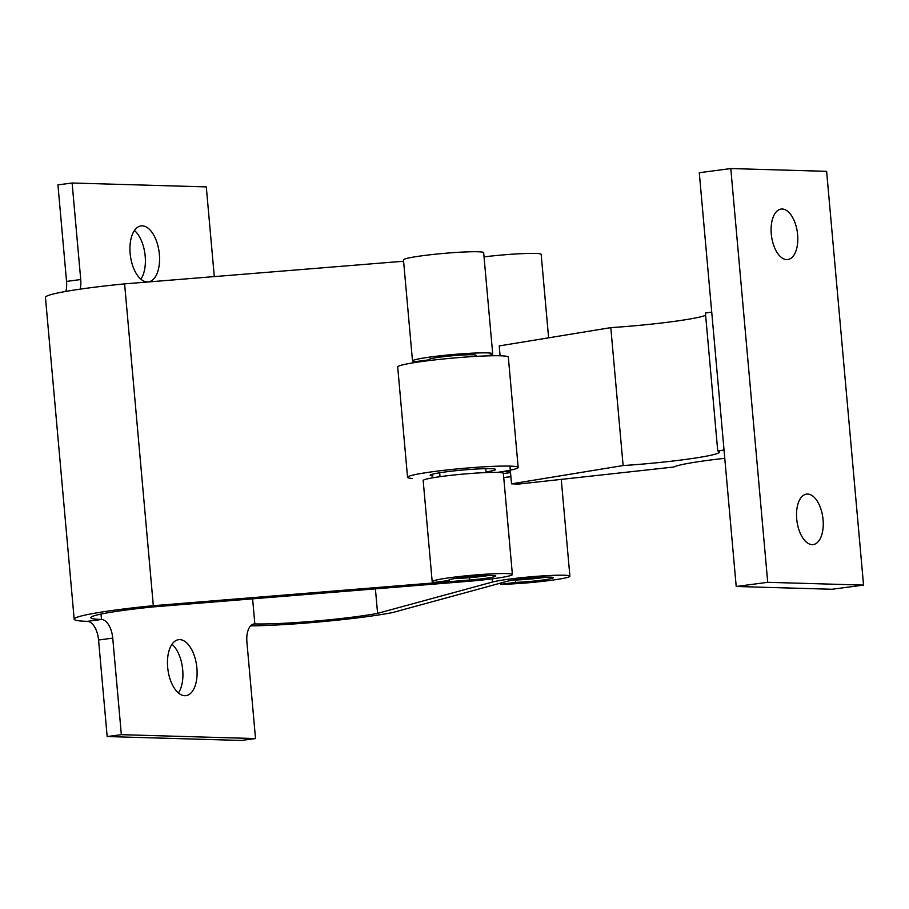 <?xml version="1.0" encoding="UTF-8"?>
<svg xmlns="http://www.w3.org/2000/svg" width="909" height="909" viewBox="0 0 909 909"><rect width="100%" height="100%" fill="white"/><g stroke="black" fill="none" stroke-linecap="round" stroke-linejoin="round"><path stroke-width="1.36" d="M510.517 472.669A32.849 2.341 174.9 0 0 503.381 473.532M510.369 471.021A55.529 3.954 174.9 0 0 497.678 472.43M486.054 471.964A32.849 2.341 174.9 0 0 495.485 469.294A32.849 2.341 174.9 0 0 462.647 470.044A32.849 2.341 174.9 0 0 430.207 475.112A32.849 2.341 174.9 0 0 432.945 475.975M497.234 472.419A55.529 3.954 174.9 0 0 518.164 467.431A55.529 3.954 174.9 0 0 462.511 468.43A55.529 3.954 174.9 0 0 407.55 477.305A55.529 3.954 174.9 0 0 412.288 478.464M518.164 467.431L508.324 357.101A55.529 3.954 174.9 0 0 452.659 358.101A55.529 3.954 174.9 0 0 397.699 366.963L407.55 477.305M546.434 577.101A23.134 1.648 -5.1 0 1 541.707 577.806A23.134 1.648 -5.1 0 1 512.949 580.09M488.94 575.442A23.134 1.648 -5.1 0 1 484.213 576.136A23.134 1.648 -5.1 0 1 455.443 578.431M475.68 355.703A23.6 1.682 174.9 0 0 476.111 355.339A23.6 1.682 174.9 0 0 452.455 355.76A23.6 1.682 174.9 0 0 429.093 359.532A23.6 1.682 174.9 0 0 429.434 359.782L414.663 361.737A40.257 2.863 -5.1 0 1 412.504 361.009A40.257 2.863 -5.1 0 1 452.341 354.578A40.257 2.863 -5.1 0 1 492.701 353.851A40.257 2.863 -5.1 0 1 486.826 355.896M512.392 574.522L503.37 473.384A40.257 2.863 174.9 0 0 463.011 474.112A40.257 2.863 174.9 0 0 423.174 480.543L432.195 581.68A40.257 2.863 -5.1 0 1 472.044 575.249A40.257 2.863 -5.1 0 1 512.392 574.522A40.257 2.863 -5.1 0 1 468.055 581.34L153.576 606.871A74.038 5.261 174.9 0 0 90.764 617.711A74.038 5.261 174.9 0 0 101.513 619.461L87.332 621.347A18.51 9.499 -97.5 0 1 98.558 640.016L107.171 736.551L121.352 734.677L255.52 738.574L241.351 740.449L107.171 736.551M492.701 353.851L483.668 252.713A40.257 2.863 174.9 0 0 443.319 253.441A40.257 2.863 174.9 0 0 403.471 259.872L412.504 361.009M510.881 476.725A40.257 2.863 174.9 0 0 503.734 477.543M375.406 588.862L377.599 613.359L492.439 582.044A40.257 2.863 -5.1 0 1 537.083 576.295A40.257 2.863 -5.1 0 1 569.898 576.192A40.257 2.863 -5.1 0 1 544.843 581.101A40.257 2.863 -5.1 0 1 500.814 584.328L515.585 582.374A23.6 1.682 174.9 0 0 540.321 580.351A23.6 1.682 174.9 0 0 553.308 577.681A23.6 1.682 174.9 0 0 534.072 577.738A23.6 1.682 174.9 0 0 507.892 581.101L392.324 612.621A90.695 6.454 -5.1 0 1 250.6 625.869M500.7 583.067L500.814 584.328M548.616 337.83L541.173 254.384A40.257 2.863 174.9 0 0 484.043 256.872M515.38 580.033L515.585 582.374M178.414 692.942A28.224 14.487 82.5 0 0 182.459 667.638A28.224 14.487 82.5 0 0 171.971 644.265M167.665 667.24A28.224 14.487 -97.5 0 1 178.573 639.686A28.224 14.487 -97.5 0 1 196.639 665.763A28.224 14.487 -97.5 0 1 185.981 695.646A28.224 14.487 -97.5 0 1 167.665 667.24M140.884 279.165A28.224 14.487 82.5 0 0 144.929 253.861A28.224 14.487 82.5 0 0 134.441 230.488M130.135 253.463A28.224 14.487 -97.5 0 1 141.043 225.909A28.224 14.487 -97.5 0 1 159.109 251.986A28.224 14.487 -97.5 0 1 148.451 281.87A28.224 14.487 -97.5 0 1 130.135 253.463M80.162 289.153A18.51 9.499 82.5 0 0 80.731 279.54L66.55 281.415A18.51 9.499 -97.5 0 1 65.891 291.414M80.731 279.54L72.118 183.004L57.937 184.879L66.55 281.415M98.558 640.016L112.739 638.129A18.51 9.499 82.5 0 0 101.513 619.461L101.024 614.075M87.332 621.347A90.695 6.454 -5.1 0 1 74.174 619.188A90.695 6.454 -5.1 0 1 153.326 605.689L469.805 579.999A23.6 1.682 174.9 0 0 495.803 576.011A23.6 1.682 174.9 0 0 472.146 576.431A23.6 1.682 174.9 0 0 448.785 580.203A23.6 1.682 174.9 0 0 449.137 580.453L434.366 582.408A40.257 2.863 -5.1 0 1 432.195 581.68M253.281 624.119L254.85 623.915A18.51 9.499 82.5 0 0 254.054 623.949A18.51 9.499 82.5 0 0 246.907 642.027L255.52 738.574M214.297 276.597L206.286 186.89L72.118 183.004M112.739 638.129L121.352 734.677M252.611 598.826L254.85 623.915A74.038 5.261 174.9 0 0 377.599 613.359M403.596 261.235L124.601 283.881A90.695 6.454 174.9 0 0 45.45 297.379L74.174 619.188M124.601 283.881L153.326 605.689M771.275 233.92A25.452 13.056 -97.5 0 1 781.104 209.081A25.452 13.056 -97.5 0 1 797.398 232.59A25.452 13.056 -97.5 0 1 787.785 259.542A25.452 13.056 -97.5 0 1 771.275 233.92M796.704 518.959A25.452 13.056 -97.5 0 1 806.544 494.11A25.452 13.056 -97.5 0 1 822.838 517.63A25.452 13.056 -97.5 0 1 813.225 544.571A25.452 13.056 -97.5 0 1 796.704 518.959M699.282 172.721L730.791 168.551L767.719 582.317L736.21 586.487L699.282 172.721M736.21 586.487L832.053 589.259L863.55 585.089L826.622 171.335L730.791 168.551M767.719 582.317L863.55 585.089M509.938 466.101L511.517 483.838L623.108 465.556A74.038 5.261 174.9 0 0 719.655 451.921A74.038 5.261 174.9 0 0 717.735 450.932A20.668 1.466 174.9 0 0 724.03 450M705.634 315.321A74.038 5.261 -5.1 0 1 610.803 327.638L623.108 465.556M610.803 327.638L499.211 345.92L500.086 355.771M711.724 312.082A20.668 1.466 -5.1 0 1 705.429 313.014L717.735 450.932M724.78 458.306A74.038 5.261 174.9 0 0 673.774 467.021L518.698 484.054L511.517 483.838M492.144 578.84L492.439 582.044M469.601 577.669L469.805 579.999M486.11 472.578L485.758 468.658M475.737 356.396L475.612 355.044M440.013 476.691L439.661 472.771M429.65 360.509L429.525 359.157M561.251 479.384L569.898 576.192"/></g></svg>
